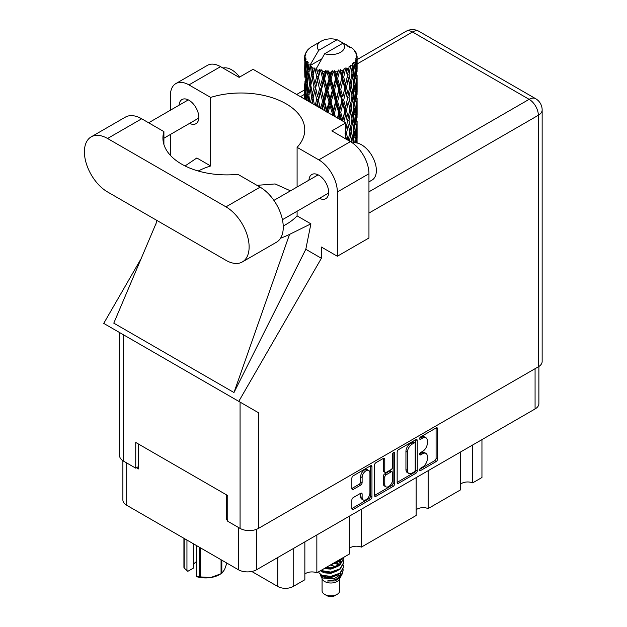 <?xml version="1.0" encoding="UTF-8"?>
<svg xmlns="http://www.w3.org/2000/svg" width="627" height="627" viewBox="0 0 627 627"><rect width="100%" height="100%" fill="white"/><g stroke="black" fill="none" stroke-linecap="round" stroke-linejoin="round"><path stroke-width="0.94" d="M368.778 470.493L367.297 469.639A5.51 3.182 120 0 0 364.538 469.913A5.51 3.182 120 0 0 360.643 476.661L362.124 477.515A5.51 3.182 120 0 1 366.019 470.767A5.51 3.182 120 0 1 368.778 470.493A5.51 3.182 120 0 1 369.922 473.017L369.922 492.947A5.51 3.182 120 0 1 367.516 498.496A5.51 3.182 120 0 1 363.268 499.97A5.51 3.182 120 0 1 362.124 497.446L362.124 494.123A2.061 1.191 120 0 0 361.701 493.183A2.061 1.191 120 0 0 360.666 493.284L353.315 497.532A2.061 1.191 120 0 0 351.857 500.056L351.857 508.552A2.061 1.191 120 0 0 352.28 509.492A2.061 1.191 120 0 0 353.315 509.39L370.502 499.468A2.061 1.191 120 0 0 371.96 496.945L371.96 466.668A2.061 1.191 120 0 0 371.529 465.728A2.061 1.191 120 0 0 370.502 465.83L353.315 475.752A2.061 1.191 120 0 0 351.857 478.276L351.857 488.535A2.061 1.191 120 0 0 352.28 489.475A2.061 1.191 120 0 0 353.315 489.373L360.666 485.126A2.061 1.191 120 0 0 362.124 482.602L362.124 477.515M393.591 452.498L394.61 453.086A1.442 0.831 120 0 0 394.312 452.428A1.442 0.831 120 0 0 393.591 452.498A1.442 0.831 120 0 0 392.565 454.262L392.565 467.044A2.061 1.191 120 0 1 391.115 469.568L386.232 472.39A2.061 1.191 120 0 1 385.205 472.492A2.061 1.191 120 0 1 384.774 471.543L384.774 459.27A2.061 1.191 120 0 0 384.351 458.329A2.061 1.191 120 0 0 383.316 458.431L384.774 459.27M397.157 452.122L397.157 482.398A2.061 1.191 120 0 0 397.581 483.339A2.061 1.191 120 0 0 398.615 483.237L415.803 473.314A2.061 1.191 120 0 0 417.261 470.791L417.261 440.515A2.061 1.191 120 0 0 416.83 439.574A2.061 1.191 120 0 0 415.803 439.676L398.615 449.598A2.061 1.191 120 0 0 397.157 452.122M538.883 366.474L538.883 403.655A13.01 7.508 180 0 1 535.074 408.961L256.686 569.692A13.01 7.508 180 0 1 238.291 569.692L126.693 505.26A13.01 7.508 180 0 1 122.884 499.946L122.884 460.72M422.645 467.005L420.646 468.165A1.442 0.831 120 0 0 419.698 469.435A1.442 0.831 120 0 0 419.925 470.587A1.442 0.831 120 0 0 420.646 470.516L436.118 461.582A2.061 1.191 120 0 0 437.575 459.058L437.575 428.782A2.061 1.191 120 0 0 437.152 427.841A2.061 1.191 120 0 0 436.118 427.943L420.646 436.878A1.442 0.831 120 0 0 419.698 438.148A1.442 0.831 120 0 0 419.925 439.308A1.442 0.831 120 0 0 420.646 439.229L422.645 438.077A6.591 3.809 120 0 1 425.945 437.748A6.591 3.809 120 0 1 427.308 440.765L427.308 443.289A6.591 3.809 120 0 1 422.645 451.362L420.646 452.522A1.442 0.831 120 0 0 419.698 453.791A1.442 0.831 120 0 0 419.925 454.943A1.442 0.831 120 0 0 420.646 454.873L422.645 453.721A6.591 3.809 120 0 1 425.945 453.392A6.591 3.809 120 0 1 427.308 456.409L427.308 458.933A6.591 3.809 120 0 1 422.645 467.005M374.507 495.44L391.663 485.533L393.153 486.387A2.061 1.191 120 0 0 394.61 483.864L394.61 453.086M393.153 486.387L375.965 496.31A2.061 1.191 120 0 1 374.93 496.412A2.061 1.191 120 0 1 374.507 495.471L374.507 465.195A2.061 1.191 120 0 1 375.965 462.671L383.316 458.431M227.75 518.882L226.418 519.658L227.75 520.426M226.418 519.658L226.418 494.805M136.49 467.734L138.567 468.933L138.567 444.088M481.951 439.637L481.951 477.508L472.664 482.868A8.606 4.969 0 0 0 460.673 484.068M472.664 444.998L472.664 482.868M304.855 541.877L304.855 579.748L293.193 586.48A10.91 6.301 180 0 1 277.761 586.48L251.764 571.471M316.847 534.956L316.847 572.827A8.606 4.969 0 0 0 304.855 574.026M349.372 516.178L349.372 554.049L316.847 572.827M361.364 509.257L361.364 547.12A8.606 4.969 0 0 0 349.372 548.319M416.156 477.625L416.156 515.488L361.364 547.12M428.139 470.705L428.139 508.568A8.606 4.969 0 0 0 416.156 509.767M460.673 451.918L460.673 489.789L428.139 508.568M425.945 453.392L424.455 452.537A6.591 3.809 120 0 0 421.164 452.859L422.645 453.721M419.737 453.682L421.164 452.859M425.945 437.748L424.455 436.894A6.591 3.809 120 0 0 421.164 437.223L422.645 438.077M419.737 438.046L421.164 437.223M419.737 469.325L434.636 460.727A2.061 1.191 120 0 0 436.094 458.204L436.094 427.959M397.157 482.367L414.314 472.452A2.061 1.191 120 0 0 415.772 469.936L415.772 439.692M414.196 471.88A1.442 0.831 120 0 0 415.215 470.117L415.215 443.54A1.442 0.831 120 0 0 414.917 442.881A1.442 0.831 120 0 0 414.196 442.952L412.088 444.175A6.591 3.809 120 0 0 407.425 452.247L407.425 470.415A6.591 3.809 120 0 0 408.788 473.432A6.591 3.809 120 0 0 412.088 473.103L414.196 471.88M414.917 442.881L413.436 442.027A1.442 0.831 120 0 0 412.715 442.098L414.196 442.952M408.788 473.432L407.307 472.57A6.591 3.809 120 0 1 405.943 469.552L405.943 451.393A6.591 3.809 120 0 1 410.599 443.32L412.715 442.098M383.293 458.447L383.293 470.689A2.061 1.191 120 0 0 383.716 471.629L385.205 472.492M393.121 452.898L393.121 483.009L394.61 483.864M384.774 484.287A5.51 3.182 120 0 0 385.918 486.811A5.51 3.182 120 0 0 390.166 485.329A5.51 3.182 120 0 0 392.565 479.788L392.565 472.766A2.061 1.191 120 0 0 392.141 471.825A2.061 1.191 120 0 0 391.115 471.927L386.232 474.741A2.061 1.191 120 0 0 384.774 477.265L384.774 484.287L383.293 483.433A5.51 3.182 120 0 0 384.429 485.956L385.918 486.811M392.141 471.825L390.66 470.963A2.061 1.191 120 0 0 389.626 471.065L391.115 471.927M383.293 483.433L383.293 476.41A2.061 1.191 120 0 1 384.751 473.887L389.626 471.065M391.663 485.533A2.061 1.191 120 0 0 393.121 483.009M363.268 499.97L361.787 499.116A5.51 3.182 120 0 1 360.643 496.592L360.643 493.3M351.857 488.504L359.185 484.271A2.061 1.191 120 0 0 360.643 481.748L360.643 476.661M353.315 509.39L351.857 508.552L369.021 498.606A2.061 1.191 120 0 0 370.471 496.09L370.471 465.845M322.074 578.674L322.074 590.767A8.817 5.087 0 0 0 324.653 594.365L326.879 595.65A5.667 3.268 0 0 0 334.896 595.65L337.122 594.365A8.817 5.087 0 0 0 339.701 590.767L339.701 578.674M326.879 595.65L324.653 594.365A8.817 5.087 0 0 0 337.122 594.365M320.264 574.708L322.458 579.403A8.817 5.087 0 0 0 324.653 581.511A8.817 5.087 0 0 0 339.317 579.403L340.869 576.464M339.403 576.597A8.817 5.087 0 0 0 337.961 574.881M320.585 575.876L323.077 578.023L333.987 578.831L342.546 573.305L341.848 574.63L335.821 579.63L327.239 581.002L334.857 580.923L340.876 576.464L341.253 575.586M342.616 570.899L342.279 573.642M342.546 573.305L343.204 569.763M321.831 575.28A12.799 7.391 0 0 0 325.985 576.887L322.09 575.837L318.908 572.71L321.831 575.28L330.884 576.378L339.936 573.141L343.69 566.839L343.392 564.966M325.985 576.887L330.884 576.911L339.936 573.674L343.682 567.114M320.397 570.774L321.831 571.534L330.884 572.623L339.936 569.394L343.682 562.827M320.852 570.515L330.884 572.09L339.936 568.854L343.69 562.56L343.392 560.687M324.935 568.156L330.884 568.344L339.936 565.107L343.682 558.539M325.656 567.741L330.884 567.811L339.936 564.574L343.69 558.273L343.62 557.372M332.388 563.853L339.936 560.82L342.71 557.889M333.846 563.007L339.936 560.287L342.099 558.249M339.654 564.629L338.063 563.681M312.34 71.078L311.666 67.316A26.232 15.142 0 0 0 312.34 67.716A26.232 15.142 0 0 0 313.03 68.108L312.34 71.078L313.077 74.229L312.34 78.242L314.009 87.028L312.34 94.034L310.804 85.178L314.589 68.876L314.48 68.045L313.03 68.108M310.804 85.178L312.34 78.242M311.87 103.259L312.34 101.206L312.818 103.808M304.746 55.74A26.232 15.142 0 0 1 304.8 55.427L305.929 54.204L305.09 54.251A26.232 15.142 0 0 1 305.514 53.162L306.869 51.782L306.109 52.025A26.232 15.142 0 0 1 306.297 51.727L307.551 50.677L307.089 50.638A26.232 15.142 0 0 1 307.967 49.643L309.04 48.632A26.232 15.142 0 0 1 309.346 48.365L310.584 47.417A26.232 15.142 0 0 1 311.862 46.586L321.243 41.163A13.637 7.877 0 0 0 318.743 50.317L310.341 64.612L308.813 65.192L308.304 68.077L307.833 64.236L308.194 62.457L306.924 63.17L307.802 71.141L306.815 77.858L306 68.743L306.705 62.88L307.387 61.383L305.984 61.767L305.694 64.597L305.443 60.701L306.195 59.001L305.02 59.534L305.427 67.606L304.973 74.213L304.934 59.22L305.874 57.849L304.714 58.045L304.667 60.843L304.651 56.932L305.741 55.372L304.746 55.74L304.722 56.822M304.651 56.932A26.232 15.142 0 0 0 304.651 57.01A26.232 15.142 0 0 0 304.714 58.045M305.443 60.701A26.232 15.142 0 0 0 305.984 61.767M307.833 64.236A26.232 15.142 0 0 0 308.813 65.192M347.789 46.233L347.711 45.395A26.232 15.142 0 0 0 346.229 44.729L337.099 39.72A13.637 7.877 0 0 0 321.243 41.163M357.069 140.362L357.108 124.46M356.849 142.956L356.998 137.846L357.108 143.011M356.802 137.18L356.998 137.846M349.694 46.766L349.631 46.414A26.232 15.142 0 0 0 349.239 46.186L348.69 46.202M357.069 117.414L357.108 101.496M357.116 121.466L356.998 130.675L357.116 121.466M356.395 142.878L355.901 137.407L356.489 128.237L356.544 142.901M355.462 142.776L355.564 141.545L355.705 142.799M355.086 139.75L355.564 141.545M355.901 137.407L354.576 137.76M356.128 126.983L356.489 128.237M356.716 131.607L356.998 130.675M356.692 124.068L355.462 124.522M356.802 114.224L356.998 114.89M353.644 49.729L353.604 49.439A26.232 15.142 0 0 0 353.322 49.165L352.194 48.177A26.232 15.142 0 0 0 351.01 47.291L350.618 47.284M349.631 46.414L349.552 47.252M321.588 58.946L310.185 65.537L310.341 64.612M309.989 66.164A26.232 15.142 0 0 0 310.326 66.415L311.627 74.229L310.161 81.126L308.845 72.168L310.185 65.537M311.666 67.316L311.776 66.478L310.326 66.415M314.589 68.876A26.232 15.142 0 0 0 315.028 69.072L316.659 76.674L314.809 83.806L313.077 75.075M352.155 48.342L352.194 48.177A26.232 15.142 0 0 0 352.162 48.154L343.032 43.145L324.676 53.742L316.118 68.962L315.028 69.072M357.069 94.45L357.108 78.547M357.116 98.517L356.998 107.711L357.116 98.517M356.888 111.888L356.489 121.074L355.901 114.443L356.489 105.273L356.888 111.888M356.246 125.228L355.564 134.382L354.71 127.689L355.564 118.589L356.246 125.228M353.495 142.87L353.142 140.856L354.263 131.811L355.203 138.52L354.78 142.76M353.604 49.439L354.561 50.489A26.232 15.142 0 0 1 355.329 51.508L354.764 51.539L356.003 52.637A26.232 15.142 0 0 1 356.152 52.934L355.329 52.66L356.63 54.094A26.232 15.142 0 0 1 356.928 55.192L356.003 55.113L357.092 56.375A26.232 15.142 0 0 1 357.116 56.689L356.065 56.281L357.077 57.88L356.998 61.799L356.896 58.985L355.666 58.75L356.544 60.161L356.888 65.968L356.489 75.146L355.901 68.515L356.426 60.466L355.219 59.894L355.877 61.611L355.564 65.498L355.227 62.661L353.769 62.23L355.203 69.636L354.263 78.72L353.142 71.964L354.13 64.025L352.844 63.272L352.586 68.884L352.029 65.976L350.43 65.318L350.901 67.653L350.43 65.318M324.676 53.742A13.637 7.877 0 0 0 340.532 52.3A13.637 7.877 0 0 0 343.032 43.145M316.713 69.754A26.232 15.142 0 0 0 318.367 70.318L317.536 73.406L316.274 68.037M320.217 70.843A26.232 15.142 0 0 0 320.718 70.969L322.584 78.32L320.468 85.742L318.43 77.278L320.217 70.843L319.958 69.252L318.367 70.318M322.646 71.392A26.232 15.142 0 0 0 324.496 71.697L323.563 74.911L321.823 69.722L320.718 70.969M326.51 71.94A26.232 15.142 0 0 0 327.051 71.995L329.034 79.057L326.785 86.8L324.559 78.649L326.51 71.94L325.946 70.412L324.496 71.697M329.097 72.121A26.232 15.142 0 0 0 331.025 72.152L330.061 75.506L329.097 72.121L327.952 70.592L327.051 71.995M333.078 72.105A26.232 15.142 0 0 0 333.627 72.074L335.602 78.853L333.352 86.918L331.087 79.096L333.078 72.105L332.239 70.671L331.025 72.152M335.664 71.901A26.232 15.142 0 0 0 337.545 71.658L336.605 75.154L335.664 71.901L334.262 70.561L333.627 72.074M339.513 71.313A26.232 15.142 0 0 0 340.03 71.204L341.872 77.709L339.771 86.095L337.608 78.594L339.513 71.313L338.455 70.02L337.545 71.658M341.927 70.749A26.232 15.142 0 0 0 343.643 70.24L342.797 73.868L341.927 70.749L340.367 69.621L340.03 71.204M345.406 69.621A26.232 15.142 0 0 0 345.853 69.448L347.452 75.695L345.634 84.371L343.706 77.168L345.406 69.621L344.192 68.5L343.643 70.24M347.499 68.727A26.232 15.142 0 0 0 348.941 67.998L348.236 71.729L347.499 68.727L345.869 67.841L345.853 69.448M350.383 67.144A26.232 15.142 0 0 0 350.744 66.909L351.99 72.951L350.564 81.855L348.996 74.911L350.383 67.144L349.09 66.203L348.941 67.998M352.029 65.976A26.232 15.142 0 0 0 353.111 65.059M355.227 62.661A26.232 15.142 0 0 0 355.877 61.611M356.896 58.985A26.232 15.142 0 0 0 357.077 57.88M351.943 142.102L352.068 142.666M353.142 140.856L351.716 141.012L352.586 137.76L351.23 130.91L352.586 121.975L353.777 128.747L352.586 137.76M353.683 129.483L354.263 131.811M354.937 136.498L355.564 134.382M354.71 127.689L353.322 127.947L354.263 124.648L353.142 117.884L354.263 108.847L355.203 115.556L354.263 124.648M355.086 116.787L355.564 118.589M356.003 122.649L356.489 121.074M355.901 114.443L354.576 114.796M356.128 104.027L356.489 105.273M356.716 108.643L356.998 107.711M356.692 101.119L355.462 101.566M356.802 91.252L356.998 91.918M356.199 53.608L356.152 52.934M355.266 51.986L355.329 51.508M357.069 71.486L357.116 56.689M357.116 75.553L356.998 84.747L357.116 75.553M356.888 88.924L356.489 98.118L355.901 91.471L356.489 82.325L356.888 88.924M356.246 102.279L355.564 111.41L354.71 104.74L355.564 95.625L356.246 102.279M349.49 141.091L350.564 134.946L351.88 142.541M351.23 130.91L349.78 130.965L350.579 134.954L349.78 130.965L350.564 127.783L348.996 120.831L350.564 111.99L350.908 113.581L351.99 118.871L350.564 127.783M351.943 119.138L352.586 121.975M353.142 117.884L351.716 118.041L352.586 114.796L351.23 107.962L352.586 99.003L353.777 105.798L352.586 114.796M353.683 106.527L354.263 108.847M354.937 113.534L355.564 111.41M354.71 104.74L353.322 104.999L354.263 101.684L353.142 94.92L354.263 85.899L355.203 92.592L354.263 101.684M355.086 93.815L355.564 95.625M356.003 99.693L356.489 98.118M355.901 91.471L354.576 91.832M356.128 81.071L356.489 82.325M356.716 85.68L356.998 84.747M356.692 78.156L355.462 78.602M356.802 68.288L356.998 68.954M356.888 56.132L356.928 55.192M356.246 79.316L355.564 88.454L354.71 81.776L355.564 72.661L356.246 79.316M349.866 131.803L348.236 140.613L346.472 133.527L348.236 124.82L349.866 131.803L348.236 124.82M345.798 138.105L346.057 139.108M345.798 136.435L346.512 139.366M346.472 133.527L345.038 133.371M348.996 120.831L347.538 120.776L348.236 117.641L346.472 110.579L348.236 101.856L349.866 108.847L348.236 117.641M351.23 107.962L349.78 108.009L350.587 112.014L349.78 108.009L350.564 104.827L348.996 97.867L350.564 89.034L350.908 90.641L351.99 95.9L350.564 104.827M351.943 96.174L352.586 99.003M353.142 94.92L351.716 95.077L352.586 91.84L351.23 84.998L352.586 76.039L353.777 82.835L352.586 91.84M353.683 83.571L354.263 85.899M354.937 90.57L355.564 88.454M354.71 81.776L353.322 82.035L354.263 78.72M355.086 70.859L355.564 72.661M356.003 76.729L356.489 75.146M355.901 68.515L354.576 68.876M356.716 62.731L356.998 61.799M343.996 121.81L345.634 114.498L347.452 121.614L345.798 129.515M347.452 121.614L345.038 110.423L345.634 114.498M346.472 110.579L345.038 110.423L345.634 107.335L343.706 100.116L345.634 91.55L347.452 98.651L345.634 107.335M349.866 108.847L348.236 101.856M348.996 97.867L347.538 97.812L348.236 94.685L346.472 87.615L348.236 78.892L349.866 85.883L348.236 94.685M351.23 84.998L349.78 85.045L350.908 90.641M349.866 85.883L350.564 89.034M351.943 73.218L352.586 76.039M353.142 71.964L351.716 72.121L352.586 68.884M354.937 67.614L355.564 65.498M344.772 111.245L342.797 119.773L340.735 112.437L342.797 103.988L344.772 111.245L345.038 110.423L342.718 121.074M339.066 118.965L339.771 116.222L340.845 119.992M340.735 112.437L339.419 112.076L341.699 120.478M335.374 116.834L334.379 113.409L336.605 105.273L338.799 112.836L339.419 112.076L339.771 116.222M342.593 121.003L342.797 119.773M343.706 100.116L342.318 99.858L345.038 110.423L346.41 103.706M341.872 100.657L339.771 109.059L337.608 101.543L339.771 93.274L341.872 100.657L342.318 99.858L342.797 103.988M347.452 98.651L345.038 87.459L345.634 91.55M346.472 87.615L345.038 87.459L345.634 84.371M348.996 74.911L347.538 74.856L349.78 85.045L350.564 81.855M347.452 75.695L348.236 78.892M344.772 88.282L342.797 96.817L340.735 89.473L342.797 81.024L344.772 88.282L345.038 87.459L342.797 96.817M338.799 112.836L337.428 118.017M334.379 113.409L333.258 112.868L334.167 116.136M328.046 112.601L330.061 105.634L332.326 113.518L333.258 112.868L333.321 115.642M337.608 101.543L336.378 101.096L339.419 112.076L339.771 109.059M335.602 101.801L333.352 109.89L331.087 102.052L333.352 94.097L335.602 101.801L336.378 101.096L336.605 105.273M340.735 89.473L339.419 89.112L342.318 99.858L337.867 118.268M338.799 89.873L336.605 98.102L334.379 90.445L336.605 82.309L338.799 89.873L339.419 89.112L339.771 93.274M343.706 77.168L342.318 76.909L345.038 87.459L346.402 80.758M341.872 77.709L342.318 76.909L342.797 81.024M345.869 67.841L347.538 74.856L348.236 71.729M332.326 113.518L331.949 114.851M331.087 102.052L330.092 101.441L333.258 112.868L333.352 109.89M329.034 102.013L326.785 109.772L324.559 101.605L326.785 93.979L329.034 102.013L330.092 101.441L330.061 105.634M334.379 90.445L333.258 89.904L336.378 101.096L336.605 98.102M332.326 90.554L330.061 98.463L327.803 90.476L330.061 82.67L332.326 90.554L333.258 89.904L333.352 94.097M337.608 78.594L336.378 78.14L339.419 89.112L339.771 86.095M335.602 78.853L336.378 78.14L336.605 82.309M340.367 69.621L342.318 76.909L342.797 73.868M322.341 109.31L323.563 105.038L325.139 110.924M324.559 101.605L323.861 100.869L326.698 111.825M322.584 101.268L320.468 108.714L318.43 100.234L320.468 92.921L322.584 101.268L323.861 100.869L323.563 105.038M326.902 111.943L326.785 109.772M327.803 90.476L326.949 89.794L330.092 101.441L330.061 98.463M325.766 90.288L323.563 97.867L321.424 89.559L323.563 82.074L325.766 90.288L326.949 89.794L326.785 93.979M331.087 79.096L330.092 78.485L333.258 89.904L333.352 86.918M329.034 79.057L330.092 78.485L330.061 82.67M334.262 70.561L336.378 78.14L336.605 75.154M316.839 106.128L317.536 103.533L318.328 106.99M318.43 100.234L319.997 107.954M314.386 104.717L313.077 98.024L314.809 90.986L316.659 99.63L318.069 99.419L317.536 103.533M321.424 89.559L323.861 100.869L323.563 97.867M319.535 89.089L317.536 96.362L315.632 87.756L317.536 80.562L319.535 89.089L320.883 88.775L320.468 92.921M324.559 78.649L323.861 77.913L326.949 89.794L326.785 86.8M322.584 78.32L323.861 77.913L323.563 82.074M327.952 70.592L330.092 78.485L330.061 75.506M316.659 99.63L315.209 105.187M313.077 98.024L312.34 101.206M315.632 87.756L317.536 96.362M314.009 87.028L315.452 86.918L314.809 90.986M318.43 77.278L320.468 85.742M316.659 76.674L318.069 76.463L317.536 80.562M321.823 69.722L323.861 77.913L323.563 74.911M309.856 102.099L308.845 95.124L310.161 88.305L311.627 97.185L310.49 102.467M307.857 100.939L308.304 98.204L308.735 101.449M308.915 95.617L308.304 98.204M311.627 97.185L313.077 97.185L312.34 94.034M310.812 85.217L310.161 88.305M315.248 85.891L314.809 83.806M316.298 68.139L317.536 73.406M309.542 84.237L308.304 91.033L307.238 81.988L308.304 75.24L309.542 84.237L310.984 84.347L310.161 81.126M307.802 94.097L306.815 100.822L306 91.699L306.815 85.037L307.802 94.097L309.213 94.309L308.304 91.033M305.294 99.466L305.694 94.716L306.086 99.92M306.117 93.18L305.694 94.716M307.348 82.968L306.815 85.037M308.915 72.661L308.304 75.24M311.627 74.229L313.077 74.229L314.48 68.045M306.423 80.899L305.694 87.553L305.161 78.391L305.694 71.752L306.423 80.899L307.771 81.204M305.427 90.554L304.973 97.177L304.973 81.392L305.427 90.554L306.705 90.962M304.651 99.097L304.667 90.97L304.808 99.184M305.373 98.455L304.973 97.177M305.263 80.421L304.973 81.392M306.258 89.41L305.694 87.553M306.117 70.224L305.694 71.752M307.504 80.217L306.815 77.858M337.099 39.72L318.743 50.317M307.802 71.141L309.213 71.353L308.304 68.077M304.832 77.215L304.667 68.006L305.224 77.38M304.667 83.814L304.698 90.852M304.84 84.347L304.667 83.799M305.373 75.483L304.973 74.213M305.427 67.606L306.705 68.006M306.258 66.454L305.694 64.597M304.84 61.399L304.698 67.888M305.09 54.251L305.145 55.051M306.109 52.025L306.07 52.59M334.857 580.923L337.929 579.207L339.944 577.059M340.579 575.711L340.845 572.953M340.822 573.533L340.743 573.039M335.821 567.647L335.312 567.404M321.706 571.479L323.845 572.78L330.884 573.399L338.063 570.539M340.124 562.827L339.074 561.4M330.648 564.856L338.063 561.972M339.622 576.448L340.845 573M335.962 566.643L330.327 565.045M340.39 562.294L339.654 561.024M321.526 575.562L323.845 577.067L330.884 577.679L338.063 574.826M338.745 565.342L335.312 563.124M324.143 568.611L330.884 569.112L338.063 566.259M339.426 564.927L340.845 561.22M338.901 564.433L336.542 562.67M319.958 69.252L311.799 103.22M325.946 70.412L316.431 105.892M332.239 70.671L321.651 108.91M338.455 70.02L326.949 112.758M344.192 68.5L332.616 115.235M346.402 126.693L345.798 129.703M200.381 547.802L200.381 576.918A22.353 12.901 180 0 1 199.331 576.754L196.588 576.456L196.588 545.615M199.331 576.754L199.331 547.199M193.335 543.734L193.335 568.14L187.81 571.33L184.197 568.023A22.353 12.901 180 0 1 183.923 567.411L183.923 538.295M196.588 576.456L197.458 576.903A19.625 11.325 180 0 0 210.719 577.545L221.057 573.721L221.057 559.739M200.381 576.918L210.719 577.545A19.625 11.325 180 0 0 219.521 574.614L221.449 573.501A22.353 12.901 180 0 1 221.057 573.721M221.825 560.185L221.825 573.274L224.591 569.535L226.872 563.101M184.197 538.46L184.197 568.023M193.335 565.068A12.595 7.273 180 0 1 196.588 561.549M186.948 540.043L186.948 570.891M242.343 261.937L276.468 242.234A32.737 18.904 -120 0 0 283.255 227.248A32.737 18.904 -120 0 0 260.103 187.152L237.884 174.322A63.797 36.836 -0 0 1 162.918 138.058A63.797 36.836 -0 0 1 163.906 131.607L141.686 118.777A32.737 18.904 -120 0 0 125.314 117.163L91.181 136.866A32.737 18.904 -120 0 0 86.165 163.098A32.737 18.904 -120 0 0 107.554 191.948L225.971 260.315A32.737 18.904 -120 0 0 242.343 261.937A32.737 18.904 -120 0 0 249.123 246.952A32.737 18.904 -120 0 0 225.971 206.855L107.554 138.489A32.737 18.904 -120 0 0 91.181 136.866M222.985 68.053A20.989 12.117 60 0 1 239.624 77.058M352.64 143.066A20.989 12.117 60 0 1 368.174 150.433A20.989 12.117 60 0 1 376.365 170.489A20.989 12.117 60 0 1 372.023 180.09L368.95 181.869M319.441 198.336A13.959 8.057 -120 0 0 325.766 198.681A13.959 8.057 -120 0 0 328.658 192.293A13.959 8.057 -120 0 0 322.568 178.248A13.959 8.057 -120 0 0 311.815 174.51A13.959 8.057 -120 0 0 308.946 180.161M189.597 123.37A13.959 8.057 -120 0 0 195.922 123.715A13.959 8.057 -120 0 0 198.814 117.327A13.959 8.057 -120 0 0 192.724 103.283A13.959 8.057 -120 0 0 181.971 99.544A13.959 8.057 -120 0 0 179.103 105.195M175.834 83.595L207.443 65.349A26.232 15.142 60 0 1 220.555 66.65L188.946 84.896A26.232 15.142 -120 0 0 175.834 83.595A26.232 15.142 -120 0 0 170.395 95.61L170.395 110.219M538.342 366.811L538.342 115.266A13.01 7.508 180 0 0 542.151 109.96L542.151 361.497A13.01 7.508 180 0 1 538.342 366.811L258.473 528.396A13.01 7.508 180 0 1 240.07 528.396L240.07 402.111L258.473 412.731L238.777 401.358L321.392 258.277L321.392 247.038L337.342 256.247L337.342 191.987A26.232 15.142 -120 0 0 318.79 159.861L350.399 141.616L331.848 130.902L345.798 122.853L253.057 69.307L239.106 77.356L220.555 66.65M350.399 141.616A26.232 15.142 60 0 1 368.95 173.742L337.342 191.987M337.342 256.247L368.95 238.001L368.95 173.742M318.79 159.861L297.096 147.337L297.096 187.003M297.096 211.236L297.096 215.876A63.797 36.836 180 0 1 286.069 224.419L285.026 225.022A63.797 36.836 180 0 1 283.232 226.018M280.551 238.213A78.696 45.434 -0 0 0 289.541 234.38L310.906 223.847L297.096 215.876M310.906 223.847L305.804 249.28L321.392 258.277M156.139 223.259L113.785 323.14L233.981 392.533L305.804 249.28M238.777 401.358L103.737 323.399L141.161 258.583M198.242 171.014A63.797 36.836 180 0 1 210.648 165.967L210.648 97.42L188.946 84.896M170.395 155.363L170.395 134.452M210.648 165.967L196.839 157.988L185.059 165.951M240.07 402.111L123.433 334.771L123.433 461.057L135.745 468.165L138.567 466.535M123.433 461.057A13.01 7.508 180 0 1 119.624 455.743L119.624 332.569M240.07 528.396L227.75 521.28L227.75 495.581L135.745 442.458L135.745 468.165M123.433 334.771C118.472 331.902 118.472 331.902 123.433 334.771M297.096 147.337A63.797 36.836 -0 0 0 304.753 129.836A63.797 36.836 -0 0 0 210.648 97.42M345.798 138.959L345.798 122.853M290.458 190.835L275.135 183.946L256.96 185.333M289.541 234.38L233.981 392.533M163.906 144.508L163.906 131.607M256.686 569.692L256.686 529.251M535.074 408.961L535.074 368.7M126.693 505.26L126.693 462.938M238.291 569.692L238.291 527.362M277.761 557.521L277.761 586.48M293.193 548.609L293.193 586.48M419.628 454.285L420.646 454.873M419.628 438.641L420.646 439.229M436.118 427.943L437.575 428.782M436.094 458.204L437.575 459.058M434.636 460.727L436.118 461.582M419.628 469.929L420.646 470.516M415.803 439.676L417.261 440.515M415.772 469.936L417.261 470.791M414.314 472.452L415.803 473.314M397.157 482.398L398.615 483.237M410.599 443.32L412.088 444.175M405.943 451.393L407.425 452.247M405.943 469.552L407.425 470.415M374.507 495.471L375.965 496.31M383.293 470.689L384.774 471.543M384.751 473.887L386.232 474.741M383.293 476.41L384.774 477.265M360.666 493.284L362.124 494.123M360.643 496.592L362.124 497.446M360.643 481.748L362.124 482.602M359.185 484.271L360.666 485.126M351.857 488.535L353.315 489.373M370.502 465.83L371.96 466.668M370.471 496.09L371.96 496.945M369.021 498.606L370.502 499.468M368.95 191.823L529.141 99.332L412.503 31.993L357.116 63.97M304.651 94.262L300.466 96.676M258.473 412.731L258.473 528.396M542.151 109.96A13.01 13.01 0 0 0 535.646 98.69A13.01 7.508 120 0 0 529.141 99.332A13.01 7.508 60 0 1 538.342 115.266L368.95 213.07M405.998 31.35A13.01 7.508 60 0 1 412.503 31.993A13.01 7.508 120 0 1 419.008 31.35A13.01 13.01 0 0 0 405.998 31.35L357.116 59.573M141.686 118.777L107.554 138.489M260.103 187.152L225.971 206.855M343.69 567.38L343.69 566.839M343.69 563.093L343.69 562.56M343.69 558.814L343.69 558.273M357.116 137.854L357.116 127.806M357.116 114.906L357.116 104.842M357.116 91.934L357.116 81.886M357.116 68.97L357.116 58.93M350.901 136.529L350.579 134.954M350.908 113.581L350.587 112.014M273.905 200.389L318.148 174.847M148.63 122.79L188.304 99.881M163.906 138.206L198.798 118.056M282.424 219.701L328.642 193.022M156.726 220.336L155.864 224.427M304.683 89.841L296.657 94.481M535.646 98.69L419.008 31.35"/></g></svg>
